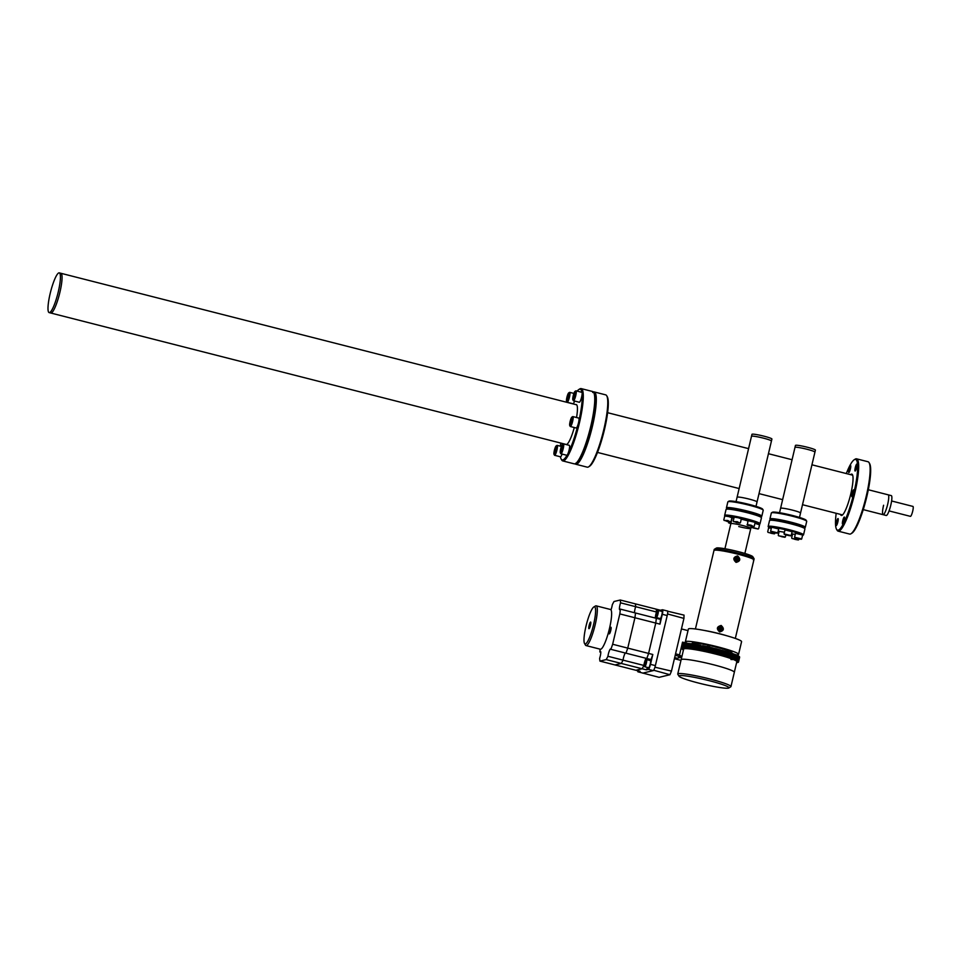 <?xml version="1.0" encoding="UTF-8"?>
<svg xmlns="http://www.w3.org/2000/svg" width="961" height="961" viewBox="0 0 961 961"><rect width="100%" height="100%" fill="white"/><g stroke="black" fill="none" stroke-linecap="round" stroke-linejoin="round"><path stroke-width="1.44" d="M581.958 392.376A36.494 6.655 -75.7 0 0 579.543 389.205A36.494 6.655 -75.7 0 0 578.846 389.505L579.795 388.917A37.311 6.799 104.3 0 1 580.504 388.616A37.311 6.799 104.3 0 1 581.177 388.604A37.311 6.799 104.3 0 1 578.99 424.702A37.311 6.799 104.3 0 1 563.422 460.908A37.311 6.799 104.3 0 1 562.738 460.92A37.311 6.799 104.3 0 1 561.68 459.983L561.128 459.01A36.494 6.655 -75.7 0 0 562.822 459.923A36.494 6.655 -75.7 0 0 567.11 455.142M562.738 460.92L574.197 463.839A37.311 6.799 -75.7 0 0 574.714 463.863A37.311 6.799 -75.7 0 0 574.87 463.839A37.311 6.799 -75.7 0 0 575.038 463.791A37.311 6.799 -75.7 0 0 575.579 463.526A37.311 6.799 -75.7 0 0 590.006 429.363A37.311 6.799 -75.7 0 0 593.706 392.46A37.311 6.799 -75.7 0 0 592.637 391.523L581.177 388.604M578.846 389.505A36.494 6.655 -75.7 0 0 577.153 391.127M560.78 443.069A36.494 6.655 -75.7 0 0 560.431 446.204M560.419 456.787A36.494 6.655 -75.7 0 0 561.128 459.01M566.305 444.583A20.637 3.76 -75.7 0 0 566.449 444.559A20.637 3.76 -75.7 0 0 574.294 427.525M576.54 417.518A20.637 3.76 -75.7 0 0 576.276 404.569A20.637 3.76 -75.7 0 0 575.903 404.569A20.637 3.76 -75.7 0 0 575.831 404.593M568.059 453.412A36.494 6.655 -75.7 0 0 578.078 424.402M578.822 421.218A36.494 6.655 -75.7 0 0 582.138 393.83M593.706 392.46L594.258 393.445A36.494 6.655 104.3 0 1 590.643 429.531A36.494 6.655 104.3 0 1 576.54 462.938L575.579 463.526M60.543 273.296A20.505 3.736 104.3 0 1 60.903 273.284A20.505 3.736 104.3 0 1 59.702 293.129A20.505 3.736 104.3 0 1 51.149 313.022A20.505 3.736 104.3 0 1 50.777 313.022A20.505 3.736 -75.7 0 0 51.149 313.022A20.505 3.736 -75.7 0 0 59.702 293.129A20.505 3.736 -75.7 0 0 60.903 273.284L576.66 404.809M49.516 312.601A20.505 3.736 -75.7 0 0 58.068 292.709A20.505 3.736 -75.7 0 0 59.282 272.876A20.505 3.736 -75.7 0 0 58.909 272.876A20.505 3.736 -75.7 0 0 50.356 292.769A20.505 3.736 -75.7 0 0 49.143 312.601A20.505 3.736 -75.7 0 0 49.516 312.601M887.688 504.261A10.247 1.874 -75.7 0 0 888.168 494.819A10.247 1.874 104.3 0 1 887.688 504.261A10.247 1.874 104.3 0 1 883.111 514.676A10.247 1.874 -75.7 0 0 887.688 504.261M868.312 489.75L891.291 495.612A10.247 1.874 104.3 0 1 890.811 505.054A10.247 1.874 104.3 0 1 886.234 515.48L863.242 509.618M891.604 500.981L912.95 506.423A5.129 0.937 104.3 0 1 912.71 511.144A5.129 0.937 104.3 0 1 910.415 516.357L889.069 510.916M883.591 505.246A10.247 1.874 -75.7 0 0 883.111 514.676M742.949 472.464L745.628 461.112M786.446 483.551L789.125 472.199M854.245 459.73L855.194 459.142A37.311 6.799 104.3 0 1 855.903 458.829A37.311 6.799 104.3 0 1 856.575 458.829A37.311 6.799 104.3 0 1 854.377 494.927A37.311 6.799 104.3 0 1 838.809 531.133A37.311 6.799 104.3 0 1 838.136 531.145A37.311 6.799 104.3 0 1 837.079 530.208L836.514 529.235A36.494 6.655 -75.7 0 0 838.22 530.148A36.494 6.655 -75.7 0 0 853.848 493.029A36.494 6.655 -75.7 0 0 854.93 459.43A36.494 6.655 -75.7 0 0 854.245 459.73A36.494 6.655 -75.7 0 0 846.305 473.557M838.136 531.145L849.596 534.064A37.311 6.799 -75.7 0 0 850.101 534.088A37.311 6.799 -75.7 0 0 850.269 534.064A37.311 6.799 -75.7 0 0 850.437 534.016A37.311 6.799 -75.7 0 0 850.978 533.751A37.311 6.799 -75.7 0 0 865.405 499.588A37.311 6.799 -75.7 0 0 869.092 462.685A37.311 6.799 -75.7 0 0 868.035 461.748L856.575 458.829M852.155 493.437A3.628 0.661 104.3 0 1 853.776 489.762A3.628 0.661 104.3 0 1 853.596 493.089A3.628 0.661 104.3 0 1 851.987 496.777A3.628 0.661 104.3 0 1 852.155 493.437M850.605 474.662A21.322 3.88 104.3 0 1 851.458 474.133A21.322 3.88 104.3 0 1 851.842 474.121A21.322 3.88 104.3 0 1 850.581 494.759A21.322 3.88 104.3 0 1 841.692 515.444A21.322 3.88 104.3 0 1 841.307 515.444A21.322 3.88 104.3 0 1 840.479 514.387M848.971 469.208A3.628 0.661 104.3 0 1 850.581 465.52A3.628 0.661 104.3 0 1 850.413 468.86A3.628 0.661 104.3 0 1 848.791 472.548A3.628 0.661 104.3 0 1 848.971 469.208M836.43 522.231A3.628 0.661 104.3 0 1 838.052 518.556A3.628 0.661 104.3 0 1 837.872 521.883A3.628 0.661 104.3 0 1 836.262 525.571A3.628 0.661 104.3 0 1 836.43 522.231M855.266 467.683A3.628 0.661 104.3 0 1 856.888 464.007A3.628 0.661 104.3 0 1 856.719 467.334A3.628 0.661 104.3 0 1 855.098 471.022A3.628 0.661 104.3 0 1 855.266 467.683M842.737 520.718A3.628 0.661 104.3 0 1 844.347 517.03A3.628 0.661 104.3 0 1 844.178 520.369A3.628 0.661 104.3 0 1 842.557 524.045A3.628 0.661 104.3 0 1 842.737 520.718M836.178 513.294A36.494 6.655 -75.7 0 0 836.514 529.235M869.092 462.685L869.645 463.658A36.494 6.655 104.3 0 1 866.041 499.756A36.494 6.655 104.3 0 1 851.927 533.163L850.978 533.751M771.455 512.838L772.44 512.237A17.358 1.634 13.3 0 1 792.681 515.528A17.358 1.634 13.3 0 1 806.075 520.189L806.675 521.162A18.175 1.718 -166.7 0 0 792.657 516.285A18.175 1.718 -166.7 0 0 771.455 512.838A18.175 1.718 -166.7 0 0 771.347 512.97L769.929 518.928A18.175 1.718 13.3 0 1 791.251 522.243A18.175 1.718 13.3 0 1 805.318 527.301A18.175 1.718 13.3 0 1 805.198 527.433L804.405 527.925M805.318 527.301L806.723 521.342A18.175 1.718 -166.7 0 0 806.675 521.162M804.213 528.033A17.358 1.634 -166.7 0 0 790.903 523.072A17.358 1.634 -166.7 0 0 770.542 519.913M770.47 519.901L769.977 519.108A18.175 1.718 13.3 0 1 769.929 518.928M779.551 512.718L780.584 508.309A10.247 0.961 13.3 0 1 792.609 510.171A10.247 0.961 13.3 0 1 800.537 513.03A10.247 0.961 13.3 0 1 800.333 513.162M786.494 483.347L780.584 508.309A10.247 0.961 13.3 0 1 780.8 508.177A10.247 0.961 13.3 0 1 791.708 509.943A10.247 0.961 13.3 0 1 800.537 513.03L814.94 452.114A10.247 0.961 13.3 0 0 806.099 449.039A10.247 0.961 13.3 0 0 795.203 447.261A10.247 0.961 13.3 0 0 794.987 447.394A10.247 0.961 13.3 0 1 795.203 447.261A10.247 0.961 13.3 0 1 806.099 449.039A10.247 0.961 13.3 0 1 814.94 452.114A10.247 0.961 13.3 0 1 814.736 452.247M789.113 472.271L795.456 445.411A10.247 0.961 13.3 0 1 795.672 445.279A10.247 0.961 13.3 0 1 806.567 447.045A10.247 0.961 13.3 0 1 815.408 450.12L814.94 452.114M727.97 501.738L728.943 501.149A17.358 1.634 13.3 0 1 732.883 501.174A17.358 1.634 13.3 0 1 750.997 504.909A17.358 1.634 13.3 0 1 762.578 509.09L763.19 510.075A18.175 1.718 -166.7 0 0 751.058 505.69A18.175 1.718 -166.7 0 0 732.09 501.774A18.175 1.718 -166.7 0 0 727.97 501.738A18.175 1.718 -166.7 0 0 727.849 501.882L726.444 507.84A18.175 1.718 13.3 0 1 730.684 507.732A18.175 1.718 13.3 0 1 750.445 511.853A18.175 1.718 13.3 0 1 761.821 516.201A18.175 1.718 13.3 0 1 761.701 516.345L760.908 516.826M761.821 516.201L763.226 510.243A18.175 1.718 -166.7 0 0 763.19 510.075M760.728 516.946A17.358 1.634 -166.7 0 0 750.709 512.862A17.358 1.634 -166.7 0 0 731.105 508.717A17.358 1.634 -166.7 0 0 727.093 508.994M726.972 508.801L726.48 508.021A18.175 1.718 13.3 0 1 726.444 507.84M736.054 501.63L737.099 497.221A10.247 0.961 13.3 0 1 739.49 497.149A10.247 0.961 13.3 0 1 750.637 499.48A10.247 0.961 13.3 0 1 757.052 501.93A10.247 0.961 13.3 0 1 756.836 502.062M742.997 472.259L737.099 497.221A10.247 0.961 13.3 0 1 737.303 497.089A10.247 0.961 13.3 0 1 748.211 498.855A10.247 0.961 13.3 0 1 757.052 501.93L771.443 441.027A10.247 0.961 13.3 0 0 762.614 437.94A10.247 0.961 13.3 0 0 751.706 436.174A10.247 0.961 13.3 0 0 751.49 436.306A10.247 0.961 13.3 0 1 751.706 436.174A10.247 0.961 13.3 0 1 762.614 437.94A10.247 0.961 13.3 0 1 771.443 441.027A10.247 0.961 13.3 0 1 771.239 441.159M745.616 461.184L751.958 434.324A10.247 0.961 13.3 0 1 752.175 434.192A10.247 0.961 13.3 0 1 763.082 435.958A10.247 0.961 13.3 0 1 771.911 439.033L771.443 441.027M575.759 464.235L587.219 467.166A37.311 6.799 -75.7 0 0 587.904 467.154A37.311 6.799 -75.7 0 0 588.6 466.842A37.311 6.799 -75.7 0 0 603.027 432.69A37.311 6.799 -75.7 0 0 606.727 395.788A37.311 6.799 -75.7 0 0 605.658 394.851L594.198 391.932A37.311 6.799 104.3 0 1 592.108 427.633A37.311 6.799 104.3 0 1 576.6 464.187A37.311 6.799 104.3 0 1 576.444 464.235A37.311 6.799 104.3 0 1 576.276 464.259A37.311 6.799 104.3 0 1 575.759 464.235A37.311 6.799 104.3 0 1 575.05 463.779M593.357 391.98A37.311 6.799 104.3 0 1 593.369 391.98A37.311 6.799 104.3 0 1 593.526 391.932A37.311 6.799 104.3 0 1 593.694 391.896A37.311 6.799 104.3 0 1 594.198 391.932M606.727 395.788L607.28 396.761A36.494 6.655 104.3 0 1 603.664 432.846A36.494 6.655 104.3 0 1 589.561 466.253L588.6 466.842M575.687 463.274L576.384 463.815M576.6 464.187L576.011 463.19M592.721 392.496L593.694 391.896M576.071 463.166A36.494 6.655 -75.7 0 0 590.643 429.531A36.494 6.655 -75.7 0 0 593.958 393.013M685.686 643.305A13.67 2.487 -75.7 0 0 685.818 642.428M695.956 646.585A6.835 0.649 -166.7 0 0 696.389 646.705L696.833 646.813M697.374 646.945L698.335 647.197A27.34 2.571 -166.7 0 1 697.386 646.873M736.498 655.246L736.474 655.306A27.737 2.619 -166.7 0 0 736.27 655.21L737.315 655.378A29.046 2.739 13.3 0 0 737.087 655.27L735.802 654.994A27.737 2.619 -166.7 0 0 735.549 654.885L736.546 655.042A29.046 2.739 13.3 0 0 736.294 654.922L735.021 654.657A27.737 2.619 -166.7 0 0 734.745 654.549L735.694 654.681A29.046 2.739 13.3 0 0 735.405 654.561L734.156 654.309A27.737 2.619 -166.7 0 0 733.856 654.201L734.733 654.309A29.046 2.739 13.3 0 0 734.42 654.189L733.195 653.948A27.737 2.619 -166.7 0 0 732.871 653.828L733.687 653.924A29.046 2.739 13.3 0 0 733.339 653.792L732.15 653.576A27.737 2.619 -166.7 0 0 731.789 653.444L732.546 653.516A29.046 2.739 13.3 0 0 732.174 653.384L731.033 653.18A27.737 2.619 -166.7 0 0 730.889 653.132A20.505 1.934 13.3 0 0 731.249 653.096M683.259 648.975L683.271 648.927A27.737 2.619 -166.7 0 0 683.259 648.975L681.974 648.699A29.046 2.739 13.3 0 0 681.962 648.759L683.247 649.083A27.737 2.619 -166.7 0 0 683.247 649.143L681.986 648.879L682.01 646.405L683.223 645.107M683.992 643.702L683.007 647.882A29.046 2.739 13.3 0 1 683.151 647.87L684.136 643.69A29.046 2.739 -166.7 0 0 683.992 643.702L684.088 643.317A30.067 2.835 -166.7 0 1 682.538 642.14L679.535 654.849A30.067 2.835 -166.7 0 0 681.914 656.447M682.538 642.14L685.373 642.861L685.686 641.504M688.004 630.62L681.433 628.938M679.535 654.849L675.547 653.84M727.021 653.78L726.84 654.561M674.406 658.705L680.965 660.387M681.781 657L675.199 655.318M681.757 657.108L677.973 658.021M723.261 654.225A30.067 2.835 -166.7 0 0 724.126 654.393M730.48 655.486A30.067 2.835 -166.7 0 0 731.285 655.606M731.657 655.654A30.067 2.835 -166.7 0 0 732.414 655.762M732.762 655.81A30.067 2.835 -166.7 0 0 733.423 655.895L732.775 655.738M723.321 653.936A27.196 2.559 -166.7 0 0 724.162 654.093M712.053 651.942L712.101 652.014A4.553 0.829 -75.7 0 0 712.053 651.942A4.553 0.829 -75.7 0 0 711.921 651.822L710.647 651.498M654.946 667.21L671.475 671.102L669.949 674.718L653.66 670.237M671.475 671.102L683.932 618.403L667.535 613.959M655.066 666.922L667.523 614.211M667.619 611.208L684.04 615.124L683.932 618.403M667.631 610.944L667.402 611.004A4.925 0.901 104.3 0 1 667.21 615.545L662.309 614.295A4.925 0.901 -75.7 0 0 662.549 609.767A4.925 0.901 -75.7 0 0 662.453 609.767L660.435 610.247L620.265 600.012L614.019 601.514A34.512 6.295 -75.7 0 0 612.277 604.829A5.129 0.937 -75.7 0 1 610.992 609.899M642.693 673.036L659.102 677.337L669.949 674.718M642.693 673.144L653.54 670.538M674.658 657.6L677.373 658.285A10.247 1.874 -75.7 0 0 679.103 656.315M684.016 648.327L685.109 648.531A27.737 2.619 -166.7 0 0 684.905 648.543L683.595 648.219A29.046 2.739 13.3 0 0 683.415 648.231L684.532 648.555A27.737 2.619 -166.7 0 0 684.376 648.579L683.055 648.267A29.046 2.739 13.3 0 0 682.911 648.279L684.064 648.615A27.737 2.619 -166.7 0 0 683.932 648.639L682.622 648.327A29.046 2.739 13.3 0 0 682.514 648.363L683.703 648.687A27.737 2.619 -166.7 0 0 683.607 648.723L682.298 648.423A29.046 2.739 13.3 0 0 682.214 648.459L683.439 648.795A27.737 2.619 -166.7 0 0 683.379 648.843L682.082 648.555A29.046 2.739 13.3 0 0 682.034 648.603L682.13 648.207A29.046 2.739 13.3 0 1 682.142 648.194L683.115 644.026A29.046 2.739 -166.7 0 1 683.163 643.978L682.178 648.158L682.418 645.119M738.937 658.417L739.369 657.804M738.541 659.39L739.574 657.528A29.046 2.739 -166.7 0 0 739.586 657.468L738.601 661.648A29.046 2.739 13.3 0 1 738.589 661.709M737.015 661.264L738.408 661.252A29.046 2.739 13.3 0 1 738.468 661.324L739.453 657.144A29.046 2.739 -166.7 0 0 739.393 657.072L739.285 656.627M738.408 661.252L739.393 657.072M738.889 656.663A29.046 2.739 -166.7 0 0 738.757 656.579L738.853 656.183A29.046 2.739 13.3 0 1 738.973 656.267L737.892 660.844A29.046 2.739 13.3 0 0 737.772 660.76L738.757 656.579M738.432 656.387A29.046 2.739 -166.7 0 0 738.276 656.291L737.291 660.471A29.046 2.739 13.3 0 1 737.447 660.567L738.528 655.991L737.928 655.882M723.381 656.099L723.477 655.666A27.737 2.619 -166.7 0 1 723.044 655.582L724.053 656.183A29.046 2.739 13.3 0 1 724.534 656.327L724.15 656.363A27.737 2.619 -166.7 0 1 724.63 656.495L725.579 656.627A29.046 2.739 13.3 0 1 726.035 656.771L725.579 656.783A27.737 2.619 -166.7 0 1 726.035 656.928L727.033 657.072A29.046 2.739 13.3 0 1 727.477 657.216L726.948 657.204A27.737 2.619 -166.7 0 1 727.369 657.336L728.522 657.12A29.046 2.739 13.3 0 1 728.943 657.252L729.94 653.072A29.046 2.739 -166.7 0 0 729.519 652.939L728.618 652.387M728.522 657.12L729.519 652.939M728.558 652.639A29.046 2.739 -166.7 0 0 728.114 652.495L728.21 652.111A29.046 2.739 13.3 0 1 728.654 652.243L727.573 656.819A29.046 2.739 13.3 0 0 727.129 656.675L728.114 652.495M722.444 650.849A29.046 2.739 -166.7 0 0 721.939 650.705L720.954 654.885A29.046 2.739 13.3 0 1 721.459 655.03L722.252 650.801M717.11 649.432A29.046 2.739 -166.7 0 0 716.834 649.36L715.849 653.54A29.046 2.739 13.3 0 1 716.125 653.612A29.046 2.739 13.3 0 1 716.389 653.684L717.386 649.504A29.046 2.739 -166.7 0 0 717.11 649.432M714.708 648.543L714.095 653.108A29.046 2.739 13.3 0 1 714.648 653.24L715.633 649.059A29.046 2.739 -166.7 0 0 715.092 648.927L714.708 648.543A27.737 2.619 -166.7 0 0 714.155 648.411L713.867 648.627A29.046 2.739 -166.7 0 0 713.314 648.495L713.014 648.134A27.737 2.619 -166.7 0 0 712.461 648.002L712.197 647.81A29.046 2.739 13.3 0 0 711.633 647.678L711.32 647.726A27.737 2.619 -166.7 0 0 710.768 647.594L709.59 652.567L710.768 647.594M714.095 653.108L715.092 648.927M713.867 648.627L712.882 652.807A29.046 2.739 13.3 0 0 712.329 652.675L713.314 648.495M708.545 647.378A29.046 2.739 -166.7 0 0 708.005 647.258L707.008 651.438A29.046 2.739 13.3 0 1 707.56 651.558L708.641 646.993L707.56 651.558M705.806 651.174L706.791 646.993A29.046 2.739 -166.7 0 0 706.239 646.873L705.254 651.053A29.046 2.739 13.3 0 1 705.806 651.174L705.71 651.57A29.046 2.739 13.3 0 0 705.158 651.45L705.254 651.053M703.524 650.681L703.428 651.077A29.046 2.739 13.3 0 1 703.969 651.186L705.05 646.621A29.046 2.739 -166.7 0 0 704.509 646.501L703.524 650.681A29.046 2.739 13.3 0 1 704.053 650.801L705.29 650.897M703.332 646.26A29.046 2.739 -166.7 0 0 702.803 646.152L702.887 645.756A29.046 2.739 13.3 0 1 703.416 645.864L702.335 650.441A29.046 2.739 13.3 0 0 701.806 650.333L702.803 646.152M684.328 646.969L684.04 648.207A29.046 2.739 13.3 0 1 684.244 648.207L685.541 648.531A27.737 2.619 -166.7 0 1 685.77 648.531L684.749 648.219A29.046 2.739 13.3 0 1 685.001 648.219L686.274 648.555A27.737 2.619 -166.7 0 1 686.538 648.567L685.577 648.255A29.046 2.739 13.3 0 1 685.842 648.267L687.103 648.603A27.737 2.619 -166.7 0 1 687.391 648.615L686.49 648.315A29.046 2.739 13.3 0 1 686.791 648.339L688.028 648.675A27.737 2.619 -166.7 0 1 688.34 648.699L687.499 648.399A29.046 2.739 13.3 0 1 687.836 648.435L689.037 648.771A27.737 2.619 -166.7 0 1 689.385 648.807L688.593 648.519A29.046 2.739 13.3 0 1 688.965 648.567L690.118 648.903A27.737 2.619 -166.7 0 1 690.503 648.951L689.782 648.675A29.046 2.739 13.3 0 1 690.166 648.723L691.295 649.047A27.737 2.619 -166.7 0 1 691.692 649.107L691.055 648.843A29.046 2.739 13.3 0 1 691.464 648.903L692.533 649.228A27.737 2.619 -166.7 0 1 692.965 649.288L692.388 649.035A29.046 2.739 13.3 0 1 692.821 649.107L693.854 649.432A27.737 2.619 -166.7 0 1 694.298 649.504L693.806 649.264A29.046 2.739 13.3 0 1 694.262 649.336L695.235 649.66A27.737 2.619 -166.7 0 1 695.692 649.732L695.283 649.516A29.046 2.739 13.3 0 1 695.752 649.588L696.677 649.9A27.737 2.619 -166.7 0 1 697.157 649.984L696.821 649.78A29.046 2.739 13.3 0 1 697.302 649.876L698.167 650.177A27.737 2.619 -166.7 0 1 698.659 650.261L698.407 650.08A29.046 2.739 13.3 0 1 698.911 650.177L699.704 650.465A27.737 2.619 -166.7 0 1 700.221 650.561L700.137 649.996A29.046 2.739 13.3 0 1 700.653 650.104L701.638 645.924A29.046 2.739 -166.7 0 0 701.122 645.816L701.326 645.864M700.137 649.996L701.122 645.816M699.992 645.6A29.046 2.739 -166.7 0 0 699.488 645.504L698.503 649.684A29.046 2.739 13.3 0 1 699.007 649.78L700.088 645.203L700.881 645.492L699.704 650.465M686.082 643.654A29.046 2.739 -166.7 0 0 685.83 643.642L684.845 647.822A29.046 2.739 13.3 0 1 685.085 647.834L686.166 643.257L686.983 643.462M685.325 643.63A29.046 2.739 -166.7 0 0 685.121 643.642L684.124 647.81A29.046 2.739 13.3 0 1 684.34 647.81L685.421 643.245L686.13 643.426M683.379 643.858A29.046 2.739 -166.7 0 0 683.295 643.894L682.31 648.074A29.046 2.739 13.3 0 1 682.394 648.038L683.764 643.522M683.079 644.218L683.127 646.513M730.961 659.522L731.345 656.964M732.198 658.177L732.594 657.66A29.046 2.739 -166.7 0 0 732.955 657.708L732.114 659.666M734.168 659.871L735.069 657.913M684.676 643.642A29.046 2.739 -166.7 0 0 684.496 643.654L684.592 643.269A29.046 2.739 13.3 0 1 684.773 643.257L683.691 647.822A29.046 2.739 13.3 0 0 683.511 647.834L684.496 643.654M737.592 662.405L736.691 662.273M736.667 662.357L737.411 662.537A29.046 2.739 13.3 0 0 737.567 662.525M736.438 657.384L735.429 660.135M735.261 657.276A27.737 2.619 13.3 0 0 735.369 657.288L734.769 659.823M734.012 659.486L734.54 657.24M730.024 658.177L730.961 656.964M723.477 655.666L724.258 655.931M722.516 655.582L724.15 650.909L722.672 655.931A27.737 2.619 -166.7 0 1 723.165 656.075M720.318 655.234L721.086 655.342A29.046 2.739 13.3 0 0 721.182 655.366L721.267 654.982M696.809 649.312L697.025 649.336A27.737 2.619 -166.7 0 0 697.422 649.456M696.881 649.936L697.025 649.336M691.62 648.435L691.788 647.69M688.496 647.246L688.665 646.549M683.523 649.66L682.418 649.396A29.046 2.739 13.3 0 1 682.334 649.312L683.547 649.552A27.737 2.619 -166.7 0 1 683.463 649.48L682.154 649.155A29.046 2.739 13.3 0 1 682.094 649.083L683.343 649.336A27.737 2.619 -166.7 0 1 683.295 649.276L682.01 648.939A29.046 2.739 13.3 0 1 681.986 648.879L682.01 648.771M683.391 643.786L682.118 648.255M684.052 643.426L682.622 648.327M684.869 644.795L685.025 644.819A27.737 2.619 -166.7 0 1 684.905 644.735L684.7 643.57M686.707 646.741L687.103 645.083M687.932 643.546L687.019 643.305L685.842 648.267M687.439 647.209L688.028 644.687M688.965 643.642L687.968 643.377L686.791 648.339M688.28 647.606L689.025 644.435M690.094 643.774L689.001 643.474L687.836 648.435M689.217 647.966L690.094 644.266M691.331 648.879L692.473 644.086L691.343 643.75L690.166 648.723L691.295 643.93L690.13 643.606L688.965 648.567M692.533 649.228L693.71 644.266L692.629 643.93L691.464 648.903M693.854 649.432L695.031 644.459L693.998 644.146L692.821 649.107M695.235 649.66L696.413 644.687L695.428 644.375L694.262 649.336M696.677 649.9L697.842 644.939L696.929 644.627L695.752 649.588M698.167 650.177L699.332 645.203L698.479 644.903L697.109 649.516A29.046 2.739 13.3 0 0 697.374 649.588M701.806 650.333L701.806 650.873A27.737 2.619 -166.7 0 0 701.29 650.765L700.557 650.489A29.046 2.739 13.3 0 1 700.281 650.417L700.341 650.032M700.04 650.393A29.046 2.739 13.3 0 1 700.557 650.489L700.653 650.104M701.29 650.765L702.455 645.804L701.638 645.924M703.428 651.077L703.44 651.21A27.737 2.619 -166.7 0 0 702.899 651.102L702.335 650.441M702.899 651.102L704.077 646.128L703.416 645.864M707.44 651.942L707.464 651.954A29.046 2.739 13.3 0 0 706.924 651.834L706.767 651.93A27.737 2.619 -166.7 0 0 706.215 651.798L705.71 651.57M706.215 651.798L706.791 646.993M706.767 651.93L707.933 646.957A27.737 2.619 -166.7 0 0 707.392 646.837M709.242 652.363A29.046 2.739 13.3 0 0 708.689 652.231L709.626 647.342A27.737 2.619 -166.7 0 0 709.074 647.209M711.32 647.726L710.143 652.699L711.633 647.678M712.329 652.675L713.014 648.134M713.53 653.504A27.737 2.619 -166.7 0 0 712.978 653.372L712.882 652.807M712.978 653.372L714.155 648.411M718.492 654.777L719.669 649.816L720.366 649.864L719.188 654.825L718.492 654.777A27.737 2.619 -166.7 0 0 717.963 654.633L718.023 654.525A29.046 2.739 13.3 0 0 717.483 654.381L716.858 654.345A27.737 2.619 -166.7 0 0 716.329 654.213L716.305 654.069A29.046 2.739 13.3 0 0 715.753 653.936L715.212 653.924A27.737 2.619 -166.7 0 0 714.66 653.792L714.648 653.24M714.66 653.792L715.633 649.059M716.918 654.357A27.737 2.619 -166.7 0 1 716.87 654.345L718.035 649.384A27.737 2.619 -166.7 0 0 717.495 649.24L717.471 649.107A29.046 2.739 13.3 0 0 716.93 648.975L716.377 648.963A27.737 2.619 -166.7 0 0 715.837 648.819L716.798 648.963M716.329 654.213L717.495 649.24M719.609 654.946L719.573 655.066A27.737 2.619 -166.7 0 1 720.089 655.21L720.858 655.282A29.046 2.739 13.3 0 1 721.363 655.426L721.459 655.03M721.651 655.642L722.828 650.669L723.657 650.765L722.48 655.738L721.651 655.642A27.737 2.619 -166.7 0 0 721.146 655.498L721.363 655.426A29.046 2.739 13.3 0 0 721.603 655.45L721.435 655.27A27.737 2.619 -166.7 0 0 721.723 655.33M724.63 656.495L725.795 651.534A27.737 2.619 -166.7 0 0 725.327 651.39L725.711 651.354A29.046 2.739 13.3 0 0 725.231 651.222L724.342 651.102A27.737 2.619 -166.7 0 0 724.113 651.041M725.579 656.627L726.756 651.666L725.795 651.534M726.035 656.928L727.201 651.954A27.737 2.619 -166.7 0 0 726.756 651.822L727.213 651.798A29.046 2.739 13.3 0 0 726.756 651.666M725.615 656.639L726.756 651.822M727.585 656.471L728.402 652.987M729.819 652.783L730.84 653.36L729.759 657.937L728.654 657.744A27.737 2.619 -166.7 0 0 728.246 657.612L728.858 657.648A29.046 2.739 13.3 0 0 728.438 657.504M728.967 656.399L729.555 653.9M729.735 656.868L730.432 653.948M732.15 653.576L731.021 658.357L729.855 658.153A27.737 2.619 -166.7 0 0 729.471 658.021L730.156 658.069A29.046 2.739 13.3 0 0 729.759 657.937M729.892 657.985L731.033 653.18M730.648 658.297L731.789 653.444M737.772 660.76L736.366 660.844A27.737 2.619 -166.7 0 0 736.21 660.76L737.351 660.952A29.046 2.739 13.3 0 0 737.195 660.868L735.886 660.567A27.737 2.619 -166.7 0 0 735.706 660.471L736.799 660.663A29.046 2.739 13.3 0 0 736.606 660.555L735.297 660.279A27.737 2.619 -166.7 0 0 735.093 660.171L736.138 660.339A29.046 2.739 13.3 0 0 735.91 660.231L734.624 659.955A27.737 2.619 -166.7 0 0 734.384 659.859L735.381 660.003A29.046 2.739 13.3 0 0 735.117 659.895L733.844 659.63A27.737 2.619 -166.7 0 0 733.579 659.522L734.516 659.642A29.046 2.739 13.3 0 0 734.228 659.534L732.979 659.282A27.737 2.619 -166.7 0 0 732.678 659.162L733.555 659.27A29.046 2.739 13.3 0 0 733.243 659.15L732.018 658.922A27.737 2.619 -166.7 0 0 731.693 658.79L732.51 658.886A29.046 2.739 13.3 0 0 732.162 658.765L730.985 658.537A27.737 2.619 -166.7 0 0 730.624 658.417L731.369 658.477A29.046 2.739 13.3 0 0 730.997 658.357M731.717 658.681L732.871 653.828M732.066 658.741L733.195 653.948M732.702 659.054L733.856 654.201M733.027 659.114L734.156 654.309M733.603 659.402L734.745 654.549M733.892 659.462L735.021 654.657M734.408 659.739L735.549 654.885M734.66 659.799L735.802 654.994M735.153 659.907L736.27 655.21M735.345 660.111L736.474 655.306L737.784 655.594A29.046 2.739 13.3 0 1 737.976 655.69L736.883 655.51L735.766 660.207M737.976 655.69L736.799 660.663M736.751 661.036L738.048 661.408L738.949 656.375M739.213 656.495L738.144 661.48L736.931 661.252A27.737 2.619 -166.7 0 1 737.003 661.324M737.183 661.48L738.468 661.853L739.453 656.843M739.622 656.94L738.492 661.913L737.243 661.661M738.601 661.648L737.231 661.709A27.737 2.619 13.3 0 0 737.219 661.661M738.432 662.201L737.183 661.865A27.737 2.619 13.3 0 0 737.207 661.817L738.432 662.201A29.046 2.739 13.3 0 1 738.396 662.249L737.087 661.961A27.737 2.619 13.3 0 1 737.027 661.997L738.252 662.333A29.046 2.739 13.3 0 1 738.18 662.369L736.871 662.081A27.737 2.619 13.3 0 1 736.775 662.105L737.964 662.441A29.046 2.739 13.3 0 1 737.856 662.465L736.703 662.201M738.312 661.648A29.046 2.739 13.3 0 1 738.372 661.709L737.135 661.468A27.737 2.619 13.3 0 1 737.171 661.528M736.739 661.096A27.737 2.619 -166.7 0 0 736.631 661.012L737.808 661.228A29.046 2.739 13.3 0 0 737.676 661.144M711.837 653.096A27.737 2.619 -166.7 0 0 711.284 652.963L711.02 652.771A29.046 2.739 13.3 0 0 710.467 652.639M705.158 651.45L705.086 651.558A27.737 2.619 -166.7 0 0 704.545 651.438L703.969 651.186M682.034 648.603L683.295 648.927M683.499 649.72L682.67 649.564A29.046 2.739 13.3 0 0 682.803 649.648L683.487 649.816M708.605 651.678L709.35 651.93M709.266 652.267L708.485 652.147M705.182 651.366L704.029 650.945M716.642 649.216L717.447 649.444M717.987 649.612L718.564 649.816A29.046 2.739 -166.7 0 1 719.104 649.948L718.119 654.129A29.046 2.739 13.3 0 0 717.579 653.985L718.564 649.804M716.642 649.804L715.657 649.576M733.796 655.834L734.408 656.003M734.288 656.507L733.663 656.387M733.351 656.315L732.678 656.159M732.33 656.075L731.609 655.882M731.249 655.774L730.48 655.51M730.552 655.198L731.357 655.306M731.729 655.378L732.45 655.522M732.811 655.594L733.483 655.762L732.811 655.606M715.609 649.804A17.178 1.622 13.3 0 1 716.534 650.056M720.57 651.186A17.178 1.622 13.3 0 1 721.543 651.486M723.957 652.267A20.505 1.934 -166.7 0 1 723.753 652.243A17.178 1.622 13.3 0 1 724.642 652.519M724.113 654.489A17.178 1.622 13.3 0 1 723.225 654.381M720.93 654.033A17.178 1.622 13.3 0 1 719.945 653.864M715.861 653.084A17.178 1.622 13.3 0 1 714.876 652.879M712.041 652.243A17.178 1.622 13.3 0 1 710.599 651.906M709.47 651.63A17.178 1.622 13.3 0 1 708.653 651.426M705.362 650.573A17.178 1.622 13.3 0 1 704.317 650.285M698.034 648.303A17.178 1.622 13.3 0 1 697.133 647.954M696.605 647.738A17.178 1.622 13.3 0 1 695.776 647.366M695.247 647.077A17.178 1.622 13.3 0 1 695.404 646.2M696.052 646.176A17.178 1.622 13.3 0 1 696.893 646.212M697.53 646.26A17.178 1.622 13.3 0 1 698.431 646.345A20.505 1.934 13.3 0 1 698.371 646.345M705.026 647.402A17.178 1.622 13.3 0 1 706.059 647.606M709.398 648.315A17.178 1.622 13.3 0 1 710.251 648.507M711.308 648.747A17.178 1.622 13.3 0 1 712.786 649.095M733.483 657.144A27.737 2.619 -166.7 0 0 733.615 657.156L734.096 657.288M734.072 657.408L733.471 657.192M734.072 657.42A29.046 2.739 13.3 0 1 733.82 657.396L733.447 657.3M732.462 657.048A27.737 2.619 -166.7 0 0 732.618 657.06L733.135 657.204M732.426 657.192L732.69 657.264A29.046 2.739 13.3 0 0 733.051 657.312L732.45 657.096M731.369 656.916A27.737 2.619 -166.7 0 0 731.525 656.94L732.09 657.096M726.216 656.147A27.737 2.619 -166.7 0 0 726.408 656.183L727.081 656.399M719.609 655.042A29.046 2.739 13.3 0 0 719.933 655.114L719.837 654.958A27.737 2.619 -166.7 0 0 720.366 655.066M698.947 650.044A29.046 2.739 13.3 0 1 698.671 649.96L698.971 649.9A27.737 2.619 -166.7 0 1 698.479 649.768L698.263 649.732M685.349 643.558L684.737 643.414M684.761 643.317L685.361 643.498M685.385 643.402L684.773 643.257M698.479 644.903A29.046 2.739 13.3 0 0 697.986 644.819L698.323 645.023A27.737 2.619 -166.7 0 0 697.842 644.939M700.088 645.203A29.046 2.739 13.3 0 0 699.584 645.107L699.836 645.299A27.737 2.619 -166.7 0 0 699.332 645.203M706.888 646.597A29.046 2.739 13.3 0 0 706.335 646.477L706.263 646.597A27.737 2.619 -166.7 0 0 705.722 646.477L705.134 646.224A29.046 2.739 13.3 0 0 704.605 646.116L704.605 646.248A27.737 2.619 -166.7 0 0 704.077 646.128M708.641 646.993A29.046 2.739 13.3 0 0 708.089 646.861L707.933 646.957M710.419 647.39A29.046 2.739 13.3 0 0 709.867 647.27L709.626 647.342M717.002 648.987L715.164 648.531A29.046 2.739 13.3 0 1 715.729 648.663M719.669 649.816A27.737 2.619 -166.7 0 0 719.14 649.672L719.2 649.552A29.046 2.739 13.3 0 0 718.66 649.42L718.035 649.384M722.54 650.453A29.046 2.739 13.3 0 0 722.023 650.321L721.267 650.249A27.737 2.619 -166.7 0 0 720.858 650.129M728.21 652.111L727.201 651.954M712.197 647.81L712.101 648.194A29.046 2.739 -166.7 0 0 711.548 648.074M725.615 651.75A29.046 2.739 -166.7 0 0 725.135 651.606L724.15 655.786A29.046 2.739 13.3 0 1 724.63 655.931L725.615 651.75M709.146 647.233L709.59 645.348M709.002 650.008A27.34 2.571 -166.7 0 0 709.915 650.225M710.852 650.453A27.34 2.571 -166.7 0 0 712.377 650.813M715.212 651.462A27.34 2.571 -166.7 0 0 716.065 651.642M719.465 652.363A27.34 2.571 -166.7 0 0 720.173 652.507M720.245 652.519A27.34 2.571 -166.7 0 0 721.122 652.699M723.489 653.156A27.34 2.571 -166.7 0 0 724.342 653.312M726.78 653.744A27.34 2.571 -166.7 0 0 727.393 653.84M735.826 654.825A27.34 2.571 -166.7 0 0 738.577 654.357A27.34 2.571 -166.7 0 0 712.557 645.564A27.34 2.571 -166.7 0 0 685.361 641.78A27.34 2.571 -166.7 0 0 687.74 643.486M695.992 646.441A27.34 2.571 -166.7 0 0 696.845 646.705M704.773 648.939A27.34 2.571 -166.7 0 0 705.686 649.168M705.83 648.519A20.505 1.934 13.3 0 1 704.918 648.279M692.437 643.906A20.505 1.934 13.3 0 1 712.413 646.188A20.505 1.934 13.3 0 1 731.297 653.096M724.618 652.567A20.505 1.934 13.3 0 1 723.693 652.423M721.327 652.014A20.505 1.934 13.3 0 1 720.402 651.846M720.342 651.834A20.505 1.934 13.3 0 1 719.645 651.702M716.221 651.005A20.505 1.934 13.3 0 1 715.368 650.825M712.533 650.189A20.505 1.934 13.3 0 1 710.996 649.828M710.059 649.6A20.505 1.934 13.3 0 1 709.146 649.372M707.572 646.873L708.017 644.999M738.577 654.357L741.58 641.648A27.34 2.571 -166.7 0 0 715.561 632.855A27.34 2.571 -166.7 0 0 688.376 629.071L685.361 641.78M730.828 652.951A20.505 1.934 -166.7 0 0 731.549 652.867A20.505 1.934 -166.7 0 0 731.922 652.687M704.461 630.464A20.505 1.934 13.3 0 1 726.564 635.689A20.505 1.934 -166.7 0 0 719.236 633.659A20.505 1.934 -166.7 0 0 704.461 630.464M692.064 643.269A20.505 1.934 -166.7 0 0 693.037 644.062M704.954 648.086A20.505 1.934 -166.7 0 0 705.879 648.339M709.194 649.192A20.505 1.934 -166.7 0 0 710.107 649.408M711.044 649.648A20.505 1.934 -166.7 0 0 712.569 649.996M715.404 650.633A20.505 1.934 -166.7 0 0 716.269 650.825M719.705 651.522A20.505 1.934 -166.7 0 0 720.378 651.642M720.45 651.666A20.505 1.934 -166.7 0 0 721.399 651.834M759.022 524.418A17.358 1.634 -166.7 0 0 755.166 522.34L747.982 520.682L747.394 525.15L753.7 526.64L747.394 525.15M751.442 521.138A17.358 1.634 -166.7 0 0 745.616 519.529A17.358 1.634 -166.7 0 0 739.321 518.039M724.918 515.925L724.702 515.564A18.175 1.718 13.3 0 1 724.654 515.384A18.175 1.718 13.3 0 1 745.976 518.7A18.175 1.718 13.3 0 1 760.031 523.757A18.175 1.718 13.3 0 1 759.923 523.889L759.046 524.418M760.031 523.757L761.448 517.799A18.175 1.718 -166.7 0 0 761.4 517.619A18.175 1.718 -166.7 0 0 747.382 512.742A18.175 1.718 -166.7 0 0 726.18 509.294A18.175 1.718 -166.7 0 0 726.06 509.426L724.654 515.384M726.18 509.294L727.165 508.693A17.358 1.634 13.3 0 1 747.406 511.985A17.358 1.634 13.3 0 1 760.788 516.646L761.4 517.619M747.934 520.91A10.247 0.961 -166.7 0 0 744.198 519.877A10.247 0.961 -166.7 0 0 741.267 519.168M751.274 526.34L750.781 528.418A10.247 0.961 -166.7 0 0 741.952 525.343A10.247 0.961 -166.7 0 0 731.045 523.565A10.247 0.961 -166.7 0 0 730.84 523.697A10.247 0.961 13.3 0 1 742.853 525.571A10.247 0.961 13.3 0 1 750.781 528.418A10.247 0.961 13.3 0 1 738.769 526.556M733.988 517.883A10.247 0.961 -166.7 0 0 732.186 518.003L724.918 548.743M734.576 517.09A17.358 1.634 -166.7 0 0 726.312 516.069M714.335 549.32L716.377 548.082A18.788 1.766 13.3 0 1 716.642 547.974A18.788 1.766 13.3 0 1 735.778 551.013A18.788 1.766 13.3 0 1 752.799 556.683L754.061 558.713A20.505 1.934 -166.7 0 0 735.489 552.527A20.505 1.934 -166.7 0 0 714.624 549.224A20.505 1.934 -166.7 0 0 714.335 549.32A20.505 1.934 -166.7 0 0 714.203 549.488L713.975 550.473A20.505 1.934 -166.7 0 1 714.395 550.209A20.505 1.934 -166.7 0 1 736.198 553.752A20.505 1.934 -166.7 0 1 753.88 559.903A20.505 1.934 -166.7 0 0 738.012 554.209A20.505 1.934 -166.7 0 0 713.975 550.473L695.416 628.987M753.46 560.167A20.505 1.934 -166.7 0 0 753.88 559.903L754.109 558.918A20.505 1.934 -166.7 0 0 754.061 558.713M736.715 557.632A18.727 1.766 -166.7 0 0 737.483 557.8A18.727 1.766 -166.7 0 1 736.715 557.632M736.679 557.8A20.505 1.934 -166.7 0 0 737.519 557.981A20.505 1.934 -166.7 0 1 736.679 557.8M719.645 631.93C716.221 628.806 716.738 626.656 721.17 625.479C724.474 628.638 723.969 630.788 719.645 631.93M736.078 562.389C732.666 559.254 733.171 557.104 737.604 555.926C740.907 559.086 740.402 561.236 736.078 562.389M721.627 629.479A1.754 1.718 76.5 0 0 721.747 628.614M719.272 627.221L721.435 627.773M720.81 630.368L718.648 629.815M735.706 557.668L737.868 558.221M737.255 560.816L735.093 560.275M679.031 676.22L677.817 674.274A27.34 2.571 13.3 0 1 677.745 674.009A27.34 2.571 13.3 0 1 678.31 673.649A27.34 2.571 13.3 0 1 707.392 678.382A27.34 2.571 13.3 0 1 730.949 686.586A27.34 2.571 13.3 0 1 730.78 686.791L728.822 687.992A25.695 2.427 -166.7 0 0 708.005 680.376A25.695 2.427 -166.7 0 0 679.499 675.643A25.695 2.427 -166.7 0 0 679.031 676.22A25.695 2.427 -166.7 0 0 702.299 683.98A25.695 2.427 -166.7 0 0 728.462 688.124A25.695 2.427 -166.7 0 0 728.822 687.992M677.745 674.009L681.133 659.702A27.34 2.571 13.3 0 1 681.685 659.354A27.34 2.571 13.3 0 1 710.768 664.075A27.34 2.571 13.3 0 1 734.336 672.28L730.949 686.586M681.157 659.63L683.643 649.119A27.316 2.571 13.3 0 1 684.208 648.759A27.316 2.571 13.3 0 1 713.266 653.48A27.316 2.571 13.3 0 1 736.823 661.685L734.336 672.195M593.802 606.992L595.4 606.019A20.505 3.736 104.3 0 1 595.784 605.85A20.505 3.736 104.3 0 1 596.156 605.838A20.505 3.736 104.3 0 1 594.955 625.683A20.505 3.736 104.3 0 1 586.39 645.576A20.505 3.736 104.3 0 1 586.03 645.576A20.505 3.736 104.3 0 1 585.441 645.059L584.516 643.438A19.136 3.484 -75.7 0 0 585.405 643.918A19.136 3.484 -75.7 0 0 593.61 624.458A19.136 3.484 -75.7 0 0 594.174 606.835A19.136 3.484 -75.7 0 0 593.802 606.992A19.136 3.484 -75.7 0 0 586.414 624.518A19.136 3.484 -75.7 0 0 584.516 643.438M586.03 645.576L600.349 649.228A20.505 3.736 -75.7 0 0 600.721 649.228A20.505 3.736 -75.7 0 0 609.274 629.335A20.505 3.736 -75.7 0 0 610.475 609.49L596.156 605.838M590.571 622.067A3.412 0.625 -75.7 0 0 589.105 625.539A3.412 0.625 -75.7 0 0 589.009 628.686A3.412 0.625 -75.7 0 0 590.474 625.215A3.412 0.625 -75.7 0 0 590.571 622.067A3.412 0.625 -75.7 0 0 589.105 625.539A3.412 0.625 -75.7 0 0 589.009 628.686A3.412 0.625 -75.7 0 0 590.474 625.215A3.412 0.625 -75.7 0 0 590.571 622.067M637.696 670.73A4.925 0.901 -75.7 0 0 637.984 671.835A4.925 0.901 -75.7 0 0 638.068 671.835L640.098 671.343L635.882 670.273L642.128 668.76L646.345 669.841A34.512 6.295 -75.7 0 0 647.618 667.487M644.254 665.541L643.87 665.444A34.512 6.295 -75.7 0 1 642.128 668.76A34.512 6.295 -75.7 0 0 643.87 665.444A5.129 0.937 -75.7 0 1 646.176 658.333A5.129 0.937 -75.7 0 0 644.266 663.33A5.129 0.937 -75.7 0 0 643.87 665.444L623.028 660.135A5.129 0.937 -75.7 0 1 623.437 658.009A5.129 0.937 -75.7 0 0 623.028 660.135A34.512 6.295 -75.7 0 1 621.287 663.45L642.128 668.76L635.882 670.273L615.04 664.952L621.287 663.45A34.512 6.295 -75.7 0 0 623.028 660.135L607.929 656.279A5.129 0.937 -75.7 0 1 608.325 654.165A5.129 0.937 -75.7 0 1 610.619 648.951A5.129 0.937 -75.7 0 1 610.848 649.336A34.512 6.295 -75.7 0 0 612.65 644.254L619.821 613.911A34.512 6.295 -75.7 0 0 620.35 609.13L660.519 619.377A34.512 6.295 -75.7 0 1 659.979 624.145L662.309 614.295M610.848 649.336L625.959 653.18A34.512 6.295 -75.7 0 0 627.749 648.11L634.933 617.755L655.762 623.064L648.591 653.42L627.749 648.11A34.512 6.295 -75.7 0 1 625.959 653.18L646.789 658.489A34.512 6.295 -75.7 0 0 648.591 653.42A34.512 6.295 -75.7 0 1 646.789 658.489L651.017 659.57A34.512 6.295 -75.7 0 0 652.807 654.489L648.591 653.42L655.762 623.064A34.512 6.295 -75.7 0 0 656.291 618.295A34.512 6.295 -75.7 0 1 655.762 623.064L659.979 624.145M650.393 659.414A5.129 0.937 -75.7 0 0 649.792 660.423M620.35 609.13A5.129 0.937 -75.7 0 1 619.701 609.73A5.129 0.937 -75.7 0 1 619.953 605.01A5.129 0.937 -75.7 0 1 620.554 602.835L635.665 606.691A5.129 0.937 -75.7 0 0 635.053 608.854A5.129 0.937 -75.7 0 1 635.665 606.691A34.512 6.295 -75.7 0 0 635.377 603.856A34.512 6.295 -75.7 0 1 635.665 606.691L656.495 612.001A34.512 6.295 -75.7 0 0 656.207 609.178A34.512 6.295 -75.7 0 1 656.495 612.001A5.129 0.937 -75.7 0 0 655.895 614.175A5.129 0.937 -75.7 0 0 655.366 618.055A5.129 0.937 -75.7 0 1 656.495 612.001L656.807 612.085M659.594 618.416A5.129 0.937 -75.7 0 0 659.582 619.136M660.555 611.04A34.512 6.295 -75.7 0 0 660.435 610.247M667.354 611.016A4.925 0.901 104.3 0 1 667.439 611.016L662.549 609.767M646.345 669.841L648.375 669.349A4.925 0.901 -75.7 0 0 650.477 664.351L652.807 654.489M650.477 664.351L655.378 665.601L667.21 615.545M655.378 665.601A4.925 0.901 104.3 0 1 653.264 670.598L648.375 669.349M638.068 671.835L642.969 673.084A4.925 0.901 104.3 0 1 642.873 673.084A4.925 0.901 104.3 0 1 642.801 673.036M642.969 673.084L653.264 670.598M635.053 608.854A5.129 0.937 -75.7 0 0 634.524 612.746A5.129 0.937 -75.7 0 1 635.053 608.854M612.65 644.254L627.749 648.11L634.933 617.755A34.512 6.295 -75.7 0 0 635.461 612.986A34.512 6.295 -75.7 0 1 634.933 617.755L619.821 613.911M625.335 653.024A5.129 0.937 -75.7 0 0 623.437 658.009A5.129 0.937 -75.7 0 1 625.335 653.024M620.554 602.835A34.512 6.295 -75.7 0 0 620.265 600.012M606.187 659.594L621.287 663.45L615.04 664.952L599.94 661.108L606.187 659.594A34.512 6.295 -75.7 0 0 607.929 656.279M600.132 649.168A34.512 6.295 -75.7 0 0 599.856 651.978A5.129 0.937 -75.7 0 1 600.505 651.39A5.129 0.937 -75.7 0 1 599.652 658.273A34.512 6.295 -75.7 0 0 599.94 661.108M599.856 651.978L600.781 652.219M609.418 630.716A3.412 0.625 -75.7 0 0 609.322 633.864A3.412 0.625 -75.7 0 0 610.788 630.392A3.412 0.625 -75.7 0 0 610.884 627.245A3.412 0.625 -75.7 0 0 609.418 630.716M722.3 629.647L720.029 629.083L720.666 629.239L720.282 630.884L719.441 630.68L719.837 629.023L718.215 628.602L718.408 627.761L720.041 628.17L720.426 626.524L721.267 626.728L720.87 628.386L722.504 628.806L722.3 629.647M717.819 628.062A2.667 2.607 76.5 0 0 719.741 631.293A2.667 2.607 76.5 0 0 722.888 629.347A2.667 2.607 76.5 0 0 720.966 626.128A2.667 2.607 76.5 0 0 717.819 628.062M718.408 627.761L719.621 628.962M736.114 556.611A2.667 2.607 76.5 0 0 734.144 558.557A2.667 2.607 76.5 0 0 737.363 561.789M734.252 558.533A2.667 2.607 76.5 0 0 737.423 561.777A2.667 2.607 76.5 0 0 739.333 559.831A2.667 2.607 76.5 0 0 736.174 556.587A2.667 2.607 76.5 0 0 734.252 558.533M738.733 560.131L736.474 559.566L737.111 559.71L736.715 561.368L735.886 561.152L736.282 559.506L734.648 559.086L734.853 558.233L736.474 558.653L736.871 556.996L737.7 557.212L737.315 558.87L738.937 559.278L738.733 560.131M738.937 559.278L736.474 559.566M736.57 559.146L737.315 558.87M734.853 558.233L736.054 559.446M712.81 648.074L719.164 649.612M732.438 655.654L731.705 655.462M734.384 656.099L733.76 655.967M656.219 614.067L655.967 616.986L657.516 613.755L657.54 610.788L656.219 614.067M656.88 612.974A3.688 0.673 -75.7 0 0 656.543 614.199A3.688 0.673 -75.7 0 0 656.351 615.1M655.967 616.986L656.267 617.503A3.688 0.673 -75.7 0 0 656.363 617.587A3.688 0.673 -75.7 0 0 658.009 613.839A3.688 0.673 -75.7 0 0 658.189 610.439A3.688 0.673 -75.7 0 0 658.057 610.475L657.54 610.788M656.363 617.587L660.219 618.572A3.688 0.673 -75.7 0 0 661.865 614.824A3.688 0.673 -75.7 0 0 662.045 611.424L658.189 610.439M656.988 614.884L657.372 611.773L656.231 615.076L656.351 616.049L656.988 614.884M657.408 613.106L656.735 612.938M644.591 663.222L644.35 666.141L645.888 662.91L645.924 659.943L644.591 663.222M645.251 662.129A3.688 0.673 -75.7 0 0 644.927 663.354A3.688 0.673 -75.7 0 0 644.735 664.267M644.35 666.141L644.639 666.658A3.688 0.673 -75.7 0 0 644.747 666.754A3.688 0.673 -75.7 0 0 646.393 662.994A3.688 0.673 -75.7 0 0 646.573 659.594A3.688 0.673 -75.7 0 0 646.429 659.63L645.924 659.943M644.747 666.754L648.603 667.739A3.688 0.673 -75.7 0 0 650.249 663.979A3.688 0.673 -75.7 0 0 650.429 660.579L646.573 659.594M645.372 664.051L645.744 660.928L644.603 664.231L644.735 665.204L645.372 664.051M645.792 662.261L645.107 662.093M800.753 534.232A17.358 1.634 -166.7 0 0 791.516 531.253M786.627 530.004A17.358 1.634 -166.7 0 0 774.866 527.637M778.638 528.946L771.527 527.205A17.358 1.634 -166.7 0 0 769.112 527.241A17.358 1.634 -166.7 0 0 768.8 527.637A17.358 1.634 -166.7 0 0 768.992 527.841M768.8 527.637L768.187 526.652A18.175 1.718 13.3 0 1 768.151 526.484A18.175 1.718 13.3 0 1 768.524 526.244A18.175 1.718 13.3 0 1 787.852 529.391A18.175 1.718 13.3 0 1 803.528 534.845A18.175 1.718 13.3 0 1 803.408 534.989L802.543 535.517M803.528 534.845L804.934 528.886A18.175 1.718 -166.7 0 0 804.898 528.706A18.175 1.718 -166.7 0 0 788.428 523.228A18.175 1.718 -166.7 0 0 769.929 520.285A18.175 1.718 -166.7 0 0 769.677 520.381A18.175 1.718 -166.7 0 0 769.557 520.526L768.151 526.484M769.677 520.381L770.65 519.781A17.358 1.634 13.3 0 1 770.902 519.697A17.358 1.634 13.3 0 1 788.561 522.496A17.358 1.634 13.3 0 1 804.285 527.733L804.898 528.706M778.17 531.205A17.358 1.634 -166.7 0 0 779.119 531.481M791.48 534.4A17.358 1.634 -166.7 0 0 792.453 534.592M784.825 537.283L778.566 535.782L784.825 537.283M785.341 536.971L778.566 535.782M784.404 532.226L779.215 531.385M783.383 536.779L781.377 536.226M783.335 537.019L781.293 536.598M798.255 539.998L791.996 538.484L798.255 539.998M798.771 539.674L791.996 538.484M795.252 534.292L792.633 534.088M796.813 539.493L794.795 538.941M796.753 539.722L794.711 539.313M801.15 539.301L794.891 537.788L801.738 538.929L794.567 537.271L795.528 533.391M801.666 538.977L802.663 535.013L795.48 533.307M799.708 538.797L797.69 538.244M799.648 539.025L797.606 538.616M790.615 535.89L784.356 534.388L790.615 535.89M791.131 535.577L784.032 533.86L785.005 529.991M792.056 531.661L784.957 529.907M789.173 535.385L787.167 534.833M789.125 535.625L787.083 535.205M777.197 533.187L770.938 531.685L777.197 533.187M777.713 532.875L770.614 531.157L771.575 527.277M775.755 532.682L773.737 532.13M775.695 532.911L773.653 532.502M774.302 533.884L768.043 532.382M774.818 533.571L775.034 532.923M771.299 528.19L768.68 527.973M772.86 533.379L770.842 532.826M772.8 533.607L770.758 533.199M554.029 454.373A4.445 0.805 -75.7 0 0 556.131 449.964A4.445 0.805 -75.7 0 0 556.179 445.904A4.445 0.805 -75.7 0 0 554.365 450.385A4.445 0.805 -75.7 0 0 554.029 454.373L554.485 455.178A5.129 0.937 -75.7 0 0 554.641 455.31L560.491 456.799A5.129 0.937 -75.7 0 0 562.065 454.072M554.629 451.79A5.129 0.937 -75.7 0 0 554.497 452.511M554.641 455.31A5.129 0.937 -75.7 0 0 556.924 450.096A5.129 0.937 -75.7 0 0 557.164 445.375A5.129 0.937 -75.7 0 0 556.984 445.423L556.179 445.904M554.401 451.73L554.569 453.039L555.422 451.49L555.926 447.309L554.401 451.73L555.182 451.934M555.987 449.099L555.074 448.871M566.894 397.361A4.445 0.805 -75.7 0 0 566.558 401.338A4.445 0.805 -75.7 0 0 568.672 396.929A4.445 0.805 -75.7 0 0 568.72 392.881A4.445 0.805 -75.7 0 0 566.894 397.361M566.558 401.338L567.026 402.154A5.129 0.937 -75.7 0 0 567.17 402.287A5.129 0.937 -75.7 0 0 569.465 397.073A5.129 0.937 -75.7 0 0 569.705 392.352A5.129 0.937 -75.7 0 0 569.513 392.388L568.72 392.881M567.17 402.287L573.032 403.776A5.129 0.937 -75.7 0 0 574.606 401.049M568.311 394.551A5.129 0.937 -75.7 0 0 567.867 395.896M566.93 398.707L567.11 400.016L567.963 398.455L568.468 394.286L566.93 398.707L567.711 398.899M568.528 396.064L567.615 395.836M573.2 395.848A4.445 0.805 -75.7 0 0 572.864 399.824A4.445 0.805 -75.7 0 0 574.978 395.415A4.445 0.805 -75.7 0 0 575.026 391.367A4.445 0.805 -75.7 0 0 573.2 395.848M572.864 399.824L573.333 400.629A5.129 0.937 -75.7 0 0 573.477 400.761A5.129 0.937 -75.7 0 0 575.759 395.548A5.129 0.937 -75.7 0 0 576.011 390.827A5.129 0.937 -75.7 0 0 575.819 390.875L575.026 391.367M573.477 400.761L579.339 402.251A5.129 0.937 -75.7 0 0 581.621 397.049A5.129 0.937 -75.7 0 0 581.861 392.328L576.011 390.827M573.236 397.181L573.417 398.503L574.258 396.941L574.762 392.761L573.236 397.181L574.017 397.386M574.822 394.551L573.921 394.322M570.089 421.603A4.445 0.805 -75.7 0 0 569.753 425.579A4.445 0.805 -75.7 0 0 571.855 421.17A4.445 0.805 -75.7 0 0 571.903 417.122A4.445 0.805 -75.7 0 0 570.089 421.603M569.753 425.579L570.209 426.384A5.129 0.937 -75.7 0 0 570.353 426.516A5.129 0.937 -75.7 0 0 572.648 421.302A5.129 0.937 -75.7 0 0 572.888 416.581A5.129 0.937 -75.7 0 0 572.696 416.63L571.903 417.122M570.353 426.516L576.216 428.005A5.129 0.937 -75.7 0 0 578.51 422.804A5.129 0.937 -75.7 0 0 578.75 418.083L572.888 416.581M570.125 422.936L570.293 424.245L571.146 422.696L571.651 418.515L570.125 422.936L570.906 423.14M571.711 420.305L570.798 420.077M560.671 448.871A4.445 0.805 -75.7 0 0 560.335 452.847A4.445 0.805 -75.7 0 0 562.437 448.439A4.445 0.805 -75.7 0 0 562.485 444.39A4.445 0.805 -75.7 0 0 560.671 448.871M560.335 452.847L560.792 453.664A5.129 0.937 -75.7 0 0 560.936 453.784A5.129 0.937 -75.7 0 0 563.23 448.571A5.129 0.937 -75.7 0 0 563.47 443.862A5.129 0.937 -75.7 0 0 563.278 443.898L562.485 444.39M560.936 453.784L566.798 455.286A5.129 0.937 -75.7 0 0 569.092 450.072A5.129 0.937 -75.7 0 0 569.332 445.351L563.47 443.862M560.707 450.216L560.876 451.526L561.729 449.964L562.233 445.796L560.707 450.216L561.488 450.409M562.293 447.574L561.38 447.345M736.354 522.568L739.862 523.12L736.354 522.568M739.862 523.12L737.243 521.655L733.567 521.631M740.414 522.772L741.339 518.844L738.168 517.739L734.156 517.15L733.231 521.066M737.58 522.736L734.588 521.811L737.664 522.388M726.936 521.415L730.444 521.955L726.936 521.415M730.444 521.955L727.813 520.502L724.138 520.466M730.997 521.607L731.922 517.691L728.738 516.586L724.738 515.985L723.813 519.913M728.15 521.583L725.159 520.658L728.234 521.222M731.093 522.604L728.342 521.727M730.985 523.072L728.546 522.832L730.853 523.649M730.961 523.18L729.555 523.036L730.877 523.541M753.7 526.64L751.07 525.186L747.057 524.598M751.406 526.268L748.415 525.343L751.49 525.907M751.862 527.577L758.109 529.006L751.862 527.577M753.544 527.781L756.595 528.49M758.109 529.006L751.55 527.06M759.466 524.79L754.95 523.313M753.352 527.997L757.004 528.778L753.412 527.757M712.005 650.729L711.765 651.786M696.389 646.705L696.184 647.558M719.801 652.435L719.477 653.78M49.143 312.601L566.534 444.535M60.903 273.284L59.282 272.876M852.671 475.178L811.937 464.8M792.068 459.73L768.452 453.712M748.583 448.643L607.616 412.701M842.545 514.916L802.507 504.705M782.638 499.636L759.01 493.618M739.141 488.548L597.49 452.427M799.504 517.438L800.537 513.03M756.007 506.339L757.052 501.93M704.461 649.924L705.446 650.177M708.762 651.017L709.614 651.234M744.871 553.452L750.781 528.418M735.321 638.416L753.88 559.903M637.984 671.835L642.873 673.084M785.882 534.989L785.425 536.923M779.167 531.301L778.242 535.229M798.987 539.025L798.843 539.626M792.585 534.016L791.66 537.932M792.14 531.613L791.215 535.529M778.71 528.898L777.785 532.826M768.632 527.901L767.707 531.817M561.38 446.445L557.164 445.375M573.909 393.421L569.705 392.352M755.166 522.376L754.241 526.292M759.574 524.742L758.649 528.658"/></g></svg>
